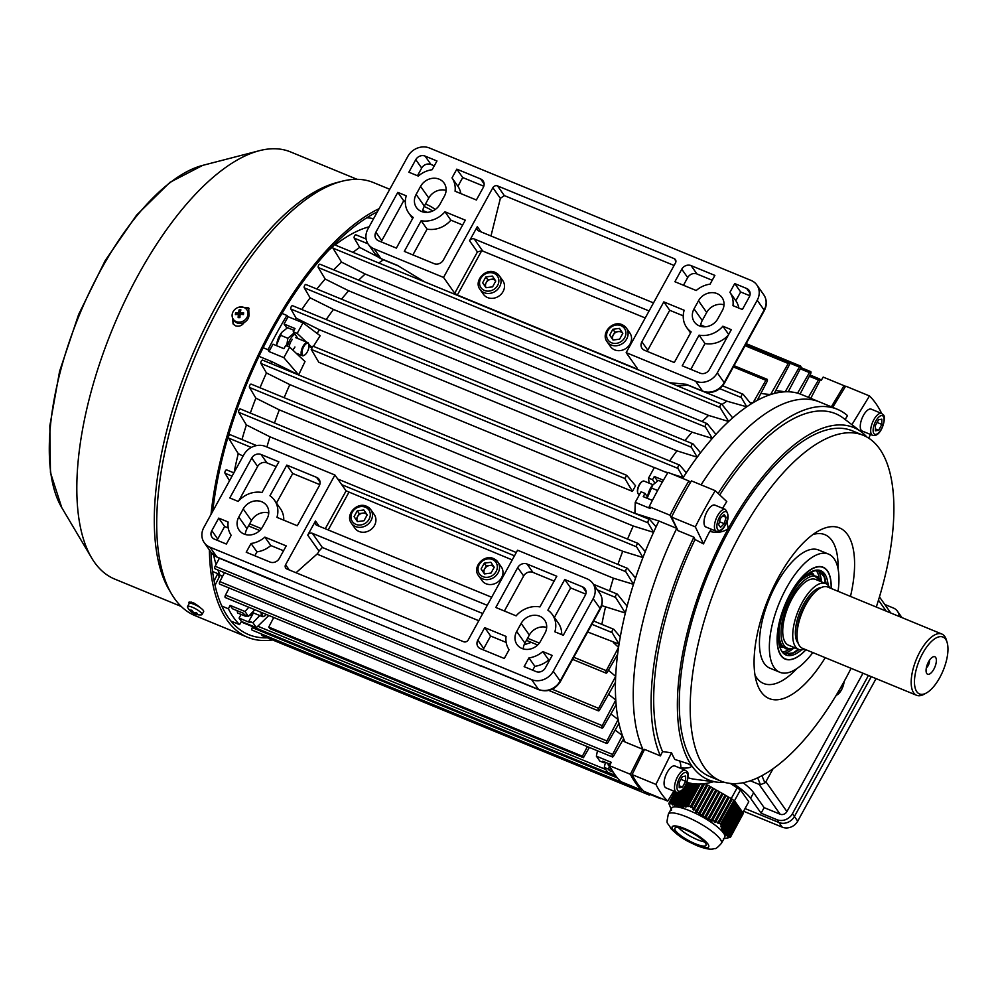 <?xml version="1.0" encoding="UTF-8"?>
<svg xmlns="http://www.w3.org/2000/svg" width="997" height="997" viewBox="0 0 997 997"><rect width="100%" height="100%" fill="white"/><g stroke="black" fill="none" stroke-linecap="round" stroke-linejoin="round"><path stroke-width="1.5" d="M926.786 673.548A9.472 3.988 -67.6 0 1 926.437 672.888A9.472 3.988 -67.6 0 1 927.534 663.965A9.472 3.988 -67.6 0 1 933.03 656.861A9.472 3.988 -67.6 0 1 935.647 657.422A9.472 3.988 -67.6 0 1 933.84 669.211A9.472 3.988 -67.6 0 1 926.786 673.548M804.517 649.147A35.556 14.967 -67.6 0 1 798.572 649.321A35.556 14.967 -67.6 0 1 802.236 602.45A35.556 14.967 -67.6 0 1 825.653 583.557A35.556 14.967 -67.6 0 1 829.753 587.869M798.572 649.321L788.552 645.196A35.556 14.967 -67.6 0 1 792.216 598.325A35.556 14.967 -67.6 0 1 815.633 579.444L825.653 583.557M926.4 692.977L924.045 694.273A33.138 13.946 -67.6 0 1 916.617 695.308A33.138 13.946 -67.6 0 1 920.032 651.627A33.138 13.946 -67.6 0 1 941.841 634.03A33.138 13.946 -67.6 0 1 946.39 639.987L947.15 642.567A30.77 12.949 112.4 0 0 922.674 653.371A30.77 12.949 112.4 0 0 914.585 684.615A30.77 12.949 112.4 0 0 926.4 692.977A30.77 12.949 112.4 0 0 939.76 677.599A30.77 12.949 112.4 0 0 947.15 642.567M916.617 695.308L802.473 648.312A33.138 13.946 -67.6 0 1 805.888 604.631A33.138 13.946 -67.6 0 1 827.697 587.034L941.841 634.03M805.912 649.72A49.464 20.825 -67.6 0 1 785.399 658.942A49.464 20.825 -67.6 0 1 790.496 593.726A49.464 20.825 -67.6 0 1 823.061 567.455A49.464 20.825 -67.6 0 1 831.137 588.442M711.684 529.382A18.931 7.976 -67.6 0 1 709.752 531.351C716.619 533.258 722.775 532.373 728.234 528.697A190.514 80.196 -67.6 0 1 861.558 432.075A190.514 80.196 -67.6 0 1 866.979 437.122M851.064 668.314A186.962 78.701 -67.6 0 1 843.973 681.786A186.962 78.701 -67.6 0 1 720.868 781.075A186.962 78.701 -67.6 0 1 740.135 534.579A186.962 78.701 -67.6 0 1 863.24 435.303A186.962 78.701 -67.6 0 1 876.301 607.036M720.868 781.075L709.951 776.576A186.962 78.701 -67.6 0 1 729.218 530.092A186.962 78.701 -67.6 0 1 852.323 430.804L863.24 435.303M825.254 657.684A92.297 38.858 -67.6 0 1 756.673 682.434A92.297 38.858 -67.6 0 1 778.707 576.902A92.297 38.858 -67.6 0 1 819.198 530.554A92.297 38.858 -67.6 0 1 850.478 596.405M812.867 534.579A80.47 33.873 -67.6 0 1 838.028 568.701M812.817 652.574A63.895 26.894 -67.6 0 1 779.841 672.265A63.895 26.894 -67.6 0 1 786.421 588.018A63.895 26.894 -67.6 0 1 828.495 554.083A63.895 26.894 -67.6 0 1 838.053 591.296M779.841 672.265L769.921 668.177A63.895 26.894 -67.6 0 1 776.501 583.93A63.895 26.894 -67.6 0 1 818.574 549.995L828.495 554.083M805.975 649.745A49.7 20.925 -67.6 0 1 785.25 659.129A49.7 20.925 -67.6 0 1 790.372 593.614A49.7 20.925 -67.6 0 1 823.086 567.218A49.7 20.925 -67.6 0 1 831.199 588.479M724.807 782.408A190.514 80.196 -67.6 0 1 717.404 782.184A190.514 80.196 -67.6 0 1 691.906 765.995C690.697 767.815 686.983 768.45 680.789 767.889A194.141 81.717 -67.6 0 0 681.524 768.699M717.404 782.184L694.946 779.293A196.434 82.689 -67.6 0 1 688.067 777.722M713.59 781.685A201.17 84.683 -67.6 0 1 686.958 782.321M726.9 521.394L728.234 528.697A190.514 80.196 -67.6 0 0 691.906 765.995L687.818 763.615L674.844 759.452A194.141 81.717 -67.6 0 1 671.529 752.785L662.556 751.601A196.434 82.689 -67.6 0 1 695.021 539.502L693.912 537.184L678.022 530.641L671.529 517.069A228.974 96.385 -67.6 0 1 691.419 480.878L715.235 490.686L726.763 501.566A194.141 81.717 -67.6 0 0 722.626 508.296M695.021 539.502L703.496 543.901A194.141 81.717 -67.6 0 1 709.752 531.351M643.726 751.04A201.17 84.683 -67.6 0 1 676.851 528.173M673.835 791.132L667.728 801.114L643.9 791.306A228.974 96.385 -67.6 0 1 632.11 774.594L644.548 749.37L660.425 755.913A201.17 84.683 -67.6 0 1 693.912 537.184M660.425 755.913L662.556 751.601M719.747 494.936A196.434 82.689 -67.6 0 1 843.574 418.316L861.558 432.075M701.078 484.854A201.17 84.683 -67.6 0 1 819.384 401.891A201.17 84.683 112.4 0 0 701.078 484.854M718.164 493.44A201.17 84.683 -67.6 0 1 837.256 409.244A201.17 84.683 -67.6 0 1 847.5 415.624L845.132 419.5M796.902 668.588A80.47 33.873 -67.6 0 1 755.016 675.106M832.682 407.362L845.655 386.138L869.484 395.946A228.974 96.385 -67.6 0 1 881.273 412.658L881.012 413.194M870.518 434.468L868.699 438.157M851.899 424.685L869.484 395.946M703.496 543.901L695.345 526.877A228.974 96.385 -67.6 0 1 715.235 490.686M695.345 526.877L671.529 517.069M679.281 760.711A18.931 7.976 -67.6 0 1 680.789 767.889M667.728 801.114A228.974 96.385 -67.6 0 1 655.926 784.402L671.529 752.785M655.926 784.402L632.11 774.594M929.416 660.388A4.898 2.056 -67.6 0 1 926.35 667.84M195.873 614.277A14.195 14.195 0 0 0 201.282 614.9A8.288 1.944 -151.2 0 0 202.017 614.551L203.65 611.585A8.288 1.944 -151.2 0 0 199.861 607.435A8.288 1.944 -151.2 0 0 191.611 603.484A8.288 1.944 -151.2 0 0 189.131 603.609L187.498 606.575A8.288 1.944 -151.2 0 0 187.61 607.372A14.195 14.195 0 0 0 191.075 611.647A13.858 10.306 148.9 0 0 191.536 612.008A14.17 9.197 -49.3 0 0 191.86 612.258A14.17 9.197 -49.3 0 0 193.455 613.093A14.17 10.257 104.2 0 0 195.412 614.115A14.17 10.257 104.2 0 0 195.649 614.202A13.858 9.409 -89.7 0 0 195.873 614.277A13.858 9.409 -89.7 0 0 196.259 614.389A13.858 9.409 -89.7 0 0 196.883 614.513A14.17 10.257 -75.8 0 1 194.689 613.404A14.17 9.197 -49.3 0 0 197.194 613.429A13.858 7.066 -109 0 1 196.122 612.519A14.17 9.197 130.7 0 1 193.63 612.482A14.17 10.257 -75.8 0 1 192.01 610.326A13.858 6.169 162.8 0 1 191.374 610.189A13.858 6.169 162.8 0 1 190.776 610.014A14.17 10.257 104.2 0 0 192.396 612.17A14.17 9.197 130.7 0 1 190.464 611.086A13.858 10.306 148.9 0 0 191.075 611.647M202.017 614.551A8.288 1.944 -151.2 0 0 198.229 610.401A8.288 1.944 -151.2 0 0 189.978 606.463A8.288 1.944 -151.2 0 0 187.498 606.575M192.77 611.485L192.396 612.17M195.138 612.582L194.689 613.404M637.694 492.618A6.505 2.742 -67.6 0 1 637.594 492.319A6.505 2.742 -67.6 0 1 639.152 484.903A6.505 2.742 -67.6 0 1 641.981 481.651A6.505 2.742 -67.6 0 1 642.267 481.514M652.761 484.916A10.942 4.611 -67.6 0 0 652.524 485.19A10.942 4.611 -67.6 0 0 650.43 488.306A10.942 4.611 -67.6 0 0 647.564 497.229L652.935 484.704L644.162 481.115A7.104 2.991 112.4 0 0 642.567 481.327A7.104 2.991 112.4 0 0 639.488 484.878A7.104 2.991 112.4 0 0 637.781 492.967A7.104 2.991 112.4 0 0 638.753 494.238L639.501 494.549M707.147 511.424A11.839 4.985 -67.6 0 1 714.949 505.13L725.367 509.43A11.839 4.985 -67.6 0 0 717.578 515.711A11.839 4.985 -67.6 0 0 716.357 531.314L705.938 527.014A11.839 4.985 -67.6 0 1 707.147 511.424M718.625 524.671L720.457 518.29L724.171 514.589L726.065 517.281L724.246 523.674L720.532 527.363L718.625 524.671M722.813 515.947L726.065 517.281M719.473 521.705L724.246 523.674M664.962 787.044A11.839 4.985 -67.6 0 1 666.532 773.66A11.839 4.985 -67.6 0 1 675.006 766.02L685.438 770.32A11.839 4.985 -67.6 0 0 676.951 777.947A11.839 4.985 -67.6 0 0 675.393 791.331A11.839 4.985 -67.6 0 0 676.427 792.204L665.996 787.904A11.839 4.985 -67.6 0 1 664.962 787.044M682.459 787.107L679.219 787.692L679.169 782.446L682.372 776.626L685.612 776.052L685.662 781.287L682.459 787.107L679.206 785.761M680.889 779.33L685.662 781.287M652.387 500.407L643.227 496.631L644.997 493.403L641.021 491.77L635.226 502.326L650.106 508.458L649.197 506.663A228.974 96.385 -67.6 0 1 658.369 489.178A228.974 96.385 -67.6 0 1 668.04 472.391L688.877 480.978A228.974 96.385 112.4 0 0 679.206 497.765A228.974 96.385 112.4 0 0 670.034 515.25L676.751 528.36A201.17 84.683 112.4 0 0 642.928 749.358L625.057 742.005L622.764 740.285M633.98 488.567A195.25 82.19 -67.6 0 1 635.55 485.751L626.664 475.307L313.008 346.171A224.836 94.64 112.4 0 0 311.238 349.399L318.791 362.26L632.447 491.396A195.25 82.19 -67.6 0 1 633.98 488.567M654.306 467.605L319.451 329.733A195.25 82.19 112.4 0 0 317.108 333.422M306.353 342.021L297.193 333.397L303.001 322.829L320.162 335.715L313.432 346.345M309.008 346.395L312.161 347.704M635.226 502.326L634.915 513.343L658.892 521.007A201.17 84.683 112.4 0 0 656.088 526.852A201.17 84.683 112.4 0 0 653.546 532.336A201.17 84.683 112.4 0 0 645.258 551.653A201.17 84.683 112.4 0 0 642.94 557.522A201.17 84.683 112.4 0 0 635.538 578.011A201.17 84.683 112.4 0 0 633.481 584.317A201.17 84.683 112.4 0 0 627.101 606.188A201.17 84.683 112.4 0 0 625.356 613.03L601.677 605.603M605.478 607.161A195.25 82.19 112.4 0 0 601.864 624.384M627.101 606.188L617.405 594.212A1.894 0.798 112.4 0 0 617.23 594.075A1.894 0.798 112.4 0 0 615.872 595.296A1.894 0.798 112.4 0 0 615.623 597.44L625.356 613.03A201.17 84.683 112.4 0 0 620.284 636.896L613.878 629.406A1.894 0.798 112.4 0 0 613.716 629.257A1.894 0.798 112.4 0 0 612.357 630.49A1.894 0.798 112.4 0 0 612.108 632.621L591.882 624.296M612.108 632.621L619.062 644.112L587.657 631.986M383.446 259.793A195.25 82.19 112.4 0 0 378.798 262.984M367.993 243.816L354.247 238.158L359.68 247.43A201.17 84.683 112.4 0 0 352.963 252.353M356.016 234.931A1.894 0.798 112.4 0 0 355.854 234.794A1.894 0.798 112.4 0 0 354.496 236.015A1.894 0.798 112.4 0 0 354.247 238.158M377.801 256.827L359.68 247.43M261.426 528.672L249.674 523.824M667.678 472.989L654.368 467.506L648.561 478.062L652.537 479.694L654.306 476.466L657.472 480.953M663.416 480.218L654.306 476.466M654.767 482.86L652.537 479.694M297.193 333.397L293.23 331.752L295 328.536L284.083 324.037L286.949 328.1M303.001 322.829L288.108 316.71L284.083 324.037M298.053 338.606L293.23 331.752M648.561 478.062L649.072 483.134M312.235 347.567L308.796 344.326M642.928 749.358L630.391 774.295A228.974 96.385 112.4 0 0 641.557 790.135L620.72 781.561A228.974 96.385 -67.6 0 1 609.541 765.721L611.248 762.319L596.368 756.187L599.808 761.06L603.771 762.693L602.724 761.21L610.251 764.3M604.257 761.833L603.771 762.693M254.821 609.715L248.44 616.395L244.477 614.763L243.418 613.267L232.5 608.768L230.108 605.378L245 611.51L248.789 607.235M248.44 616.395L245 611.51M597.44 750.791L596.368 756.187M369.139 226.793A201.17 84.683 112.4 0 0 335.104 245A201.17 84.683 112.4 0 1 369.139 226.793M332.923 246.72A201.17 84.683 112.4 0 0 328.661 250.284A201.17 84.683 112.4 0 1 332.923 246.72M222.593 576.291L220.1 575.269A201.17 84.683 112.4 0 1 217.894 569.972A201.17 84.683 112.4 0 0 220.1 575.269L215.04 585.326M213.657 555.155A201.17 84.683 112.4 0 0 216.062 564.539A201.17 84.683 112.4 0 1 213.657 555.155M319.451 329.733L296.109 318.13A201.17 84.683 112.4 0 0 295.174 319.613M837.256 409.244L801.526 394.525A201.17 84.683 112.4 0 0 800.105 393.977A201.17 84.683 112.4 0 0 797.563 393.167A201.17 84.683 112.4 0 0 792.839 392.17A201.17 84.683 112.4 0 0 788.228 391.771A201.17 84.683 112.4 0 0 785.212 391.796A201.17 84.683 112.4 0 0 774.195 393.503A201.17 84.683 112.4 0 0 770.569 394.575A201.17 84.683 112.4 0 0 757.259 400.358A201.17 84.683 112.4 0 0 753.022 402.776A201.17 84.683 112.4 0 0 751.077 403.972A201.17 84.683 112.4 0 0 746.765 406.801A201.17 84.683 112.4 0 0 732.658 417.868A201.17 84.683 112.4 0 0 728.645 421.482A201.17 84.683 112.4 0 0 715.921 434.356A201.17 84.683 112.4 0 0 712.282 438.431A201.17 84.683 112.4 0 0 700.53 452.763A201.17 84.683 112.4 0 0 697.202 457.187L676.913 450.843L333.484 309.444L310.104 297.816A201.17 84.683 112.4 0 0 301.792 309.519M715.921 434.356L707.172 423.7A1.894 0.798 112.4 0 0 706.998 423.563A1.894 0.798 112.4 0 0 705.639 424.784A1.894 0.798 112.4 0 0 705.39 426.928L712.282 438.431L692.08 432.175L348.663 290.775L325.184 279.048A201.17 84.683 112.4 0 0 316.859 289.018M732.658 417.868L721.816 404.284A1.894 0.798 112.4 0 0 721.654 404.146A1.894 0.798 112.4 0 0 720.295 405.368A1.894 0.798 112.4 0 0 720.046 407.511L728.645 421.482L708.605 415.425L365.189 274.025L341.547 262.111A201.17 84.683 112.4 0 0 333.646 269.851M289.666 347.106L305.007 361.562L298.639 374.884L283.858 357.661L289.666 347.106L285.69 345.473L283.921 348.688L273.004 344.202L268.966 351.53L268.056 349.735A228.974 96.385 -67.6 0 1 286.899 315.463L288.108 316.71M298.639 374.884L271.795 361.624L258.946 356.34M268.966 351.53L283.858 357.661M268.056 349.735L263.146 347.716M286.899 315.463L281.952 313.432M271.795 361.624A201.17 84.683 112.4 0 0 270.86 363.531M243.081 456.103L238.258 453.647A201.17 84.683 112.4 0 0 234.145 472.329M635.538 578.011L627.587 568.464A1.894 0.798 112.4 0 0 627.412 568.327A1.894 0.798 112.4 0 0 626.054 569.549A1.894 0.798 112.4 0 0 625.804 571.692L633.481 584.317L613.392 578.198L269.963 436.811L246.384 424.934A201.17 84.683 112.4 0 0 241.984 439.577M645.258 551.653L638.404 543.627A1.894 0.798 112.4 0 0 638.23 543.49A1.894 0.798 112.4 0 0 636.871 544.711A1.894 0.798 112.4 0 0 636.622 546.855L642.94 557.522L622.726 551.266L279.31 409.867L255.855 398.139A201.17 84.683 112.4 0 0 250.347 413.082M656.088 526.852L649.82 519.636A1.894 0.798 112.4 0 0 649.658 519.499A1.894 0.798 112.4 0 0 648.299 520.721A1.894 0.798 112.4 0 0 648.05 522.864L653.546 532.336L633.245 526.005L289.828 384.605L266.448 372.953A201.17 84.683 112.4 0 0 260.018 387.758M241.087 614.439L239.081 618.09L241.461 621.48L239.567 624.633A228.974 96.385 -67.6 0 1 228.4 608.793L230.108 605.378M268.854 615.498L256.354 627.612L252.914 622.726L259.793 615.535M241.461 621.48L256.354 627.612M239.567 624.633L230.955 621.081M228.4 608.793L221.845 606.089M820.02 379.707L821.304 380.243L823.186 377.09L844.035 385.677L831.348 406.813M610.712 767.952L609.292 770.519L608.245 769.036L604.282 767.391L607.721 772.276L615.498 775.479M609.292 770.519L613.18 772.127M700.53 452.763L693.152 444.026A1.894 0.798 112.4 0 0 692.99 443.889A1.894 0.798 112.4 0 0 691.631 445.111A1.894 0.798 112.4 0 0 691.382 447.254L697.202 457.187A201.17 84.683 112.4 0 0 686.285 472.777A201.17 84.683 112.4 0 0 683.207 477.513A201.17 84.683 112.4 0 0 682.633 478.41M686.285 472.777L679.755 465.2A1.894 0.798 112.4 0 0 679.58 465.063A1.894 0.798 112.4 0 0 678.222 466.284A1.894 0.798 112.4 0 0 677.972 468.428L683.207 477.513L671.691 473.899M667.853 472.69L664.139 471.531M620.284 636.896A201.17 84.683 112.4 0 0 619.062 644.112A201.17 84.683 112.4 0 0 618.564 647.352A201.17 84.683 112.4 0 0 617.592 654.406A201.17 84.683 112.4 0 0 615.672 676.34A201.17 84.683 112.4 0 0 615.461 682.247A201.17 84.683 112.4 0 0 615.772 700.006A201.17 84.683 112.4 0 0 616.134 704.817A201.17 84.683 112.4 0 0 618.152 719.522A201.17 84.683 112.4 0 0 618.963 723.461A201.17 84.683 112.4 0 0 622.44 735.562A201.17 84.683 112.4 0 0 623.661 738.74A201.17 84.683 112.4 0 0 625.057 742.005M658.892 521.007L676.751 528.36M613.417 642.591L618.564 647.352L606.288 670.657A1.894 0.798 112.4 0 0 606.089 673.149A1.894 0.798 112.4 0 0 607.335 672.14L617.592 654.406M608.407 670.283L615.672 676.34L598.649 708.356L552.213 689.239M333.484 309.444A195.25 82.19 112.4 0 0 326.218 319.563M676.913 450.843A195.25 82.19 112.4 0 0 669.635 460.963M348.663 290.775A195.25 82.19 112.4 0 0 341.51 299.175M692.08 432.175A195.25 82.19 112.4 0 0 684.939 440.574M365.189 274.025A195.25 82.19 112.4 0 0 358.708 280.157M708.605 415.425A195.25 82.19 112.4 0 0 702.125 421.557M751.077 403.972L743.114 394.313A1.894 0.798 112.4 0 0 742.952 394.176A1.894 0.798 112.4 0 0 741.594 395.398A1.894 0.798 112.4 0 0 741.344 397.541L746.765 406.801L726.9 401.18L703.845 391.684M687.818 385.116L677.648 386.038M726.9 401.18A195.25 82.19 112.4 0 0 722.015 404.533M269.963 436.811A195.25 82.19 112.4 0 0 266.922 447.017M613.392 578.198A195.25 82.19 112.4 0 0 609.628 590.947M279.31 409.867A195.25 82.19 112.4 0 0 274.499 423.027M622.726 551.266A195.25 82.19 112.4 0 0 617.928 564.427M289.828 384.605A195.25 82.19 112.4 0 0 284.157 397.703M633.245 526.005A195.25 82.19 112.4 0 0 627.574 539.103M615.137 730.091L622.44 735.562L612.607 754.455L225.509 595.072A1.894 0.798 112.4 0 0 225.31 597.564L612.407 756.947A1.894 0.798 112.4 0 0 613.654 755.95L623.661 738.74M610.874 713.964L618.152 719.522L606.911 740.97L219.814 581.6A1.894 0.798 112.4 0 0 219.627 584.092L606.724 743.475A1.894 0.798 112.4 0 0 607.971 742.466L618.963 723.461M608.569 694.323L615.772 700.006L602.25 725.642L215.153 566.259A1.894 0.798 112.4 0 0 214.953 568.764L602.051 728.146A1.894 0.798 112.4 0 0 603.297 727.137L616.134 704.817M774.195 393.503L789.3 364.977A1.894 0.798 112.4 0 0 789.499 362.472A1.894 0.798 112.4 0 0 788.253 363.481L770.569 394.575L760.848 393.503M788.228 391.771L800.429 368.554A1.894 0.798 112.4 0 0 800.616 366.061A1.894 0.798 112.4 0 0 799.37 367.07L785.212 391.796L775.766 390.525M757.259 400.358L766.942 381.814A1.894 0.798 112.4 0 0 767.142 379.309A1.894 0.798 112.4 0 0 765.895 380.318L753.022 402.776L749.918 402.576M845.207 386.886A228.974 96.385 112.4 0 0 844.035 385.677M690.41 482.536L688.877 480.978M641.557 790.135L642.018 789.362M810.76 398.339L819.509 381.49A1.894 0.798 112.4 0 0 819.708 378.997A1.894 0.798 112.4 0 0 818.462 379.994L809.352 376.243M818.462 379.994L808.393 397.354M800.105 393.977L810.474 374.099A1.894 0.798 112.4 0 0 810.673 371.594A1.894 0.798 112.4 0 0 809.427 372.604L800.279 368.84M809.427 372.604L797.563 393.167M799.37 367.07L789.798 363.132M765.895 380.318L733.368 366.933M741.344 397.541L719.797 388.668M788.253 363.481L745.046 345.697M242.745 622.003A1.894 0.798 112.4 0 0 243.056 622.726L616.146 776.339M605.752 769.485L257.787 626.216M252.752 626.714L252.291 627.624A1.894 0.798 112.4 0 0 252.091 630.116L639.189 789.499A1.894 0.798 112.4 0 0 639.713 789.375M617.455 777.972L252.291 627.624M261.937 634.167A1.894 0.798 112.4 0 0 262.136 635.65L649.234 795.033A1.894 0.798 112.4 0 0 650.48 794.036L650.493 794.023M649.059 793.438A1.894 0.798 112.4 0 0 649.234 795.033M660.051 797.961A1.894 0.798 112.4 0 0 660.363 798.622A1.894 0.798 112.4 0 0 661.048 798.373M531.289 642.355L524.123 644.797M598.649 708.356A1.894 0.798 112.4 0 0 598.449 710.861A1.894 0.798 112.4 0 0 599.696 709.852L615.461 682.247M219.402 558.195L215.153 566.259M602.25 725.642A1.894 0.798 112.4 0 0 602.051 728.146M224.487 572.689L219.814 581.6M606.911 740.97A1.894 0.798 112.4 0 0 606.724 743.475M229.173 588.031L225.509 595.072M612.607 754.455A1.894 0.798 112.4 0 0 612.407 756.947M262.722 360.253A1.894 0.798 112.4 0 0 262.56 360.116A1.894 0.798 112.4 0 0 261.202 361.338A1.894 0.798 112.4 0 0 260.952 363.481L266.448 372.953M648.05 522.864L260.952 363.481M251.306 384.244A1.894 0.798 112.4 0 0 251.144 384.107A1.894 0.798 112.4 0 0 249.786 385.328A1.894 0.798 112.4 0 0 249.537 387.472L255.855 398.139M636.622 546.855L249.537 387.472M240.489 409.094A1.894 0.798 112.4 0 0 240.327 408.957A1.894 0.798 112.4 0 0 238.968 410.178A1.894 0.798 112.4 0 0 238.719 412.309L246.384 424.934M625.804 571.692L238.719 412.309M230.307 434.829A1.894 0.798 112.4 0 0 230.145 434.692A1.894 0.798 112.4 0 0 228.787 435.913A1.894 0.798 112.4 0 0 228.537 438.057L238.258 453.647M615.623 597.44L597.44 589.95M514.477 555.803L341.734 484.667M251.306 447.441L228.537 438.057M334.718 244.913A1.894 0.798 112.4 0 0 334.556 244.776A1.894 0.798 112.4 0 0 333.197 245.997A1.894 0.798 112.4 0 0 332.948 248.128L341.547 262.111M720.046 407.511L332.948 248.128M320.074 264.33A1.894 0.798 112.4 0 0 319.9 264.193A1.894 0.798 112.4 0 0 318.554 265.414A1.894 0.798 112.4 0 0 318.292 267.545L325.184 279.048M705.39 426.928L318.292 267.545M306.067 284.644A1.894 0.798 112.4 0 0 305.892 284.506A1.894 0.798 112.4 0 0 304.534 285.728A1.894 0.798 112.4 0 0 304.284 287.871L310.104 297.816M691.382 447.254L304.284 287.871M292.657 305.817A1.894 0.798 112.4 0 0 292.482 305.68A1.894 0.798 112.4 0 0 291.136 306.902A1.894 0.798 112.4 0 0 290.887 309.045L296.109 318.13M677.972 468.428L290.887 309.045M232.052 476.142L225.01 473.251L229.534 480.728M226.78 470.023A1.894 0.798 112.4 0 0 226.618 469.886A1.894 0.798 112.4 0 0 225.26 471.107A1.894 0.798 112.4 0 0 225.01 473.251M606.288 670.657L573.761 657.26M539.34 643.09L527.587 638.254M609.541 765.721L630.391 774.295M649.197 506.663L670.034 515.25M608.245 769.036L609.778 766.232L608.457 765.696L607.871 763.328M644.997 493.403L647.576 497.067M239.081 618.09L249.998 622.589L248.938 621.094L252.914 622.726M248.938 621.094L253.437 612.918M605.441 762.319L604.282 767.391M273.739 617.504L268.741 627.076A224.836 94.64 112.4 0 0 269.788 628.571L583.432 757.708L589.364 747.463M587.383 746.653L582.385 756.212L268.741 627.076M582.385 756.212A224.836 94.64 112.4 0 0 583.432 757.708M626.664 475.307A224.836 94.64 112.4 0 0 624.882 478.535L311.238 349.399M624.882 478.535L632.447 491.396M840.982 687.132L839.599 689.538M745.058 808.555L778.944 822.513A11.839 10.369 -35.2 0 0 794.41 816.518L871.303 676.651L794.41 816.518A11.839 10.369 144.8 0 1 778.944 822.513L745.058 808.555M733.456 783.642A37.861 8.873 28.8 0 1 750.579 798.273L761.097 813.178L776.975 819.708A11.839 10.369 -35.2 0 0 792.441 813.714L868.449 675.468M773.036 768.774L765.895 781.76L786.932 811.57A5.209 4.561 144.8 0 1 780.128 814.213L764.138 807.632L753.632 792.727A37.861 8.873 -151.2 0 0 743.114 782.757M780.128 814.213L759.091 784.39L750.355 780.801M759.091 784.39L760.449 784.639L757.658 777.834M786.932 811.57L862.991 673.224M764.138 807.632L761.097 813.178M899.182 616.458A11.839 10.369 -35.2 0 0 897.487 611.273A11.839 10.369 -35.2 0 0 893.362 608.008L884.788 604.481M761.932 775.691L764.898 782.907L765.895 781.76M764.898 782.907L760.449 784.639M900.864 617.155A11.839 10.369 -35.2 0 0 899.456 614.065A11.839 10.369 144.8 0 1 900.864 617.155M876.076 678.608L797.7 821.167A11.839 10.369 144.8 0 1 782.234 827.161L743.575 811.246M613.13 340.027A5.92 5.184 144.8 0 1 613.255 334.967A5.92 5.184 144.8 0 1 618.14 331.627A5.92 5.184 144.8 0 1 620.994 331.964A5.92 5.184 144.8 0 1 622.627 333.085M622.278 324.835A11.839 10.369 144.8 0 1 626.415 328.088L629.855 332.986A11.839 10.369 144.8 0 1 628.409 346.295A11.839 10.369 144.8 0 1 614.651 349.885A11.839 10.369 144.8 0 1 610.525 346.632L607.073 341.734A11.839 10.369 144.8 0 0 611.198 344.999A11.839 10.369 144.8 0 0 624.957 341.398A11.839 10.369 144.8 0 0 626.415 328.088L622.128 324.698C612.482 320.062 600.493 333.447 607.073 341.734M613.118 340.027L611.66 337.871L614.862 332.051L621.355 331.203M612.881 329.259L619.449 328.399L622.813 333.347L619.611 339.167L613.043 340.039L609.69 335.079L612.881 329.259L614.862 332.051M611.66 337.871L609.69 335.079M303.674 346.782A6.505 2.742 112.4 0 0 301.954 353.387A6.505 2.742 112.4 0 0 304.459 355.156A6.505 2.742 112.4 0 0 307.288 351.904A6.505 2.742 112.4 0 0 308.846 344.488A6.505 2.742 112.4 0 0 303.674 346.782M304.172 355.293A7.104 2.991 -67.6 0 1 303.873 355.48A7.104 2.991 -67.6 0 1 302.278 355.705A7.104 2.991 -67.6 0 1 303.013 346.345A7.104 2.991 -67.6 0 1 307.687 342.569A7.104 2.991 -67.6 0 1 308.659 343.853A7.104 2.991 -67.6 0 1 308.746 344.189M262.061 612.706A6.505 2.742 112.4 0 0 262.498 615.772A6.505 2.742 112.4 0 0 264.529 616.046A6.505 2.742 112.4 0 0 266.274 614.439M264.242 616.183A7.104 2.991 -67.6 0 1 263.931 616.37A7.104 2.991 -67.6 0 1 262.348 616.595A7.104 2.991 -67.6 0 1 261.725 616.071A7.104 2.991 -67.6 0 1 261.289 612.382M233.485 324.424L233.31 319.314A8.288 7.253 -35.2 0 0 239.143 322.143A8.288 7.253 -35.2 0 0 246.782 317.794A8.288 7.253 -35.2 0 0 246.845 309.755A8.288 7.253 -35.2 0 0 241 306.914A8.288 7.253 -35.2 0 0 233.36 311.263A8.288 7.253 -35.2 0 0 233.298 319.302L234.27 320.673A8.288 7.253 -35.2 0 0 240.103 323.514A8.288 7.253 -35.2 0 0 247.755 319.165A8.288 7.253 -35.2 0 0 247.804 311.126L246.845 309.755M232.6 318.018L233.061 323.888L235.466 325.795C239.143 326.879 242.109 325.695 244.365 322.23M267.408 637.818A231.329 97.382 -67.6 0 1 248.764 634.665A231.329 97.382 -67.6 0 1 228.5 617.841A231.329 97.382 -67.6 0 1 211.028 552.276M192.496 603.746A231.329 97.382 -67.6 0 1 191.748 602.699A231.329 97.382 -67.6 0 1 191.312 602.088M357.1 179.323L290.538 151.918A230.955 97.22 112.4 0 0 259.357 150.697A230.955 97.22 112.4 0 0 112.698 328.474A230.955 97.22 112.4 0 0 91.662 557.971A230.955 97.22 112.4 0 0 94.428 562.246A230.955 97.22 112.4 0 0 114.667 579.058L181.23 606.463M389.752 189.293L373.401 182.551A234.183 98.578 112.4 0 0 341.784 181.304L336.824 182.588A230.955 97.22 112.4 0 0 190.178 360.366A230.955 97.22 112.4 0 0 169.141 589.875L171.746 594.274A234.183 98.578 112.4 0 0 174.562 598.599A234.183 98.578 112.4 0 0 195.076 615.648L247.68 637.307A234.183 98.578 112.4 0 0 272.53 639.937M341.784 181.304A234.183 98.578 112.4 0 0 193.082 361.575A234.183 98.578 112.4 0 0 171.746 594.274M248.926 313.943L248.714 307.911L239.367 307.088M200.634 607.971L200.634 607.971C194.477 602.662 190.639 601.079 189.118 603.222A234.183 98.578 112.4 0 0 189.268 603.447M188.894 602.225L189.118 603.222L189.866 601.864M435.253 209.482A234.183 98.578 112.4 0 0 426.006 204.211A234.183 98.578 112.4 0 0 425.495 204.011L426.006 204.211M379.109 208.647A234.183 98.578 112.4 0 0 211.015 514.427M209.37 549.933A234.183 98.578 112.4 0 0 227.166 620.259A234.183 98.578 112.4 0 0 247.68 637.307M202.989 612.781L203.45 611.959M212.76 511.237A231.329 97.382 -67.6 0 1 377.365 211.825M424.124 206.529A231.329 97.382 -67.6 0 1 424.921 206.853A231.329 97.382 -67.6 0 1 432.598 211.015M242.458 307.039L249.063 308.509M439.964 204.248A14.195 12.438 144.8 0 1 421.395 211.439A14.195 12.438 144.8 0 1 416.447 207.526A14.195 12.438 144.8 0 1 416.135 194.44L420.572 186.377A14.195 12.438 144.8 0 1 444.089 183.087A14.195 12.438 144.8 0 1 444.388 196.185L439.964 204.248M699.308 325.869A14.195 12.438 -35.2 0 0 717.877 318.679L722.314 310.603A14.195 12.438 -35.2 0 0 722.002 297.517A14.195 12.438 -35.2 0 0 698.486 300.795L694.049 308.871A14.195 12.438 -35.2 0 0 694.361 321.956A14.195 12.438 -35.2 0 0 699.308 325.869M645.233 317.968L482.735 251.07A3.552 3.116 -35.2 0 0 481.651 250.833L457.361 295.012L454.719 293.268L443.553 277.428L374.062 248.826A16.563 14.519 144.8 0 1 368.292 244.253A16.563 14.519 144.8 0 1 367.93 228.986L407.835 156.404A16.563 14.519 144.8 0 1 429.495 148.017L751.077 280.419A16.563 14.519 144.8 0 1 756.86 284.98A16.563 14.519 144.8 0 1 757.209 300.259L717.304 372.841A16.563 14.519 144.8 0 1 695.657 381.228L626.178 352.626L675.505 262.896A3.552 3.116 144.8 0 0 674.184 258.647L497.515 185.903L504.332 195.586L500.369 198.328L490.973 235.977M626.178 352.626L637.345 368.466L636.024 368.578L457.361 295.012M422.641 211.875A14.195 12.438 144.8 0 1 424.348 206.08L428.785 198.017A14.195 12.438 144.8 0 1 446.108 190.39M443.553 277.428L492.867 187.71A3.552 3.116 144.8 0 1 497.515 185.903M396.37 248.116L413.219 217.458A23.666 20.738 144.8 0 1 408.708 212.984A23.666 20.738 144.8 0 1 406.24 195.836L397.803 192.371L375.869 232.251A7.104 6.219 -35.2 0 0 376.031 238.806A7.104 6.219 -35.2 0 0 378.499 240.763L396.37 248.116M404.308 251.381L434.081 263.644A7.104 6.219 -35.2 0 0 443.366 260.043L465.3 220.163L444.949 211.775A23.666 20.738 144.8 0 1 421.158 220.736L404.308 251.381M674.284 362.534L691.133 331.889A23.666 20.738 144.8 0 1 686.621 327.415A23.666 20.738 144.8 0 1 684.154 310.266L663.803 301.892L641.881 341.784A7.104 6.219 -35.2 0 0 642.031 348.327A7.104 6.219 -35.2 0 0 644.511 350.283L674.284 362.534M682.222 365.812L700.093 373.165A7.104 6.219 -35.2 0 0 709.366 369.563L731.299 329.683L722.862 326.206A23.666 20.738 144.8 0 1 699.071 335.154L682.222 365.812M436.96 160.978L432.15 169.727A23.666 20.738 -35.2 0 0 418.304 176.083L408.882 172.207L415.774 159.67A7.104 6.219 144.8 0 1 425.058 156.08L436.96 160.978M456.813 169.154L452.002 177.902A23.666 20.738 144.8 0 1 455.056 191.212L476.379 199.998L483.271 187.461A7.104 6.219 -35.2 0 0 483.109 180.918A7.104 6.219 -35.2 0 0 480.641 178.962L456.813 169.154L462.733 177.541L457.922 186.289A23.666 20.738 144.8 0 1 460.851 193.605M732.969 305.643A23.666 20.738 -35.2 0 0 729.916 292.333L734.727 283.584L746.641 288.482A7.104 6.219 144.8 0 1 749.121 290.439A7.104 6.219 144.8 0 1 749.27 296.981L742.379 309.519L732.969 305.643M714.886 275.409L691.058 265.601A7.104 6.219 -35.2 0 0 681.774 269.19L674.894 281.727L696.218 290.513A23.666 20.738 144.8 0 1 710.076 284.157L714.886 275.409M724.021 304.82A14.195 12.438 -35.2 0 0 706.699 312.447L702.262 320.511A14.195 12.438 -35.2 0 0 700.555 326.306M669.585 382.711L686.198 384.281L702.561 391.011L695.657 381.228M454.719 293.268L477.438 251.929L481.651 250.833M653.509 302.901L478.635 230.893A3.552 3.116 144.8 0 1 477.314 226.643L469.55 240.751A3.552 3.116 144.8 0 1 474.198 238.956L482.735 251.07M374.062 248.826L380.966 258.609A4.736 1.994 -67.6 0 0 381.377 258.946L375.196 254.036A16.563 14.519 -35.2 0 0 380.966 258.609L397.329 265.339L424.435 281.777M712.219 280.257L696.978 273.988A7.104 6.219 -35.2 0 0 687.693 277.577L683.468 285.267M738.765 308.023A23.666 20.738 -35.2 0 0 735.836 300.72L740.646 291.971L749.819 295.735M483.807 186.215L462.733 177.541M417.469 175.734L421.694 168.057A7.104 6.219 144.8 0 1 430.966 164.455L434.293 165.826M674.084 265.476L504.332 195.586M740.646 291.971L734.727 283.584M735.836 300.72L729.916 292.333M457.922 186.289L452.002 177.902M649.084 310.964L474.198 238.956M405.318 201.419L403.71 200.758L397.803 192.371M403.71 200.758L381.789 240.638A7.104 6.219 -35.2 0 0 381.24 241.885M462.633 225.01L450.868 220.163A23.666 20.738 144.8 0 1 427.077 229.123L412.895 254.92M427.077 229.123L421.158 220.736M450.868 220.163L444.949 211.775M683.232 315.837L669.722 310.279L647.788 350.159A7.104 6.219 -35.2 0 0 647.252 351.405M669.722 310.279L663.803 301.892M728.296 335.154A23.666 20.738 144.8 0 1 704.991 343.541L690.809 369.339M704.991 343.541L699.071 335.154M728.682 334.444L722.862 326.206M872.612 435.328L862.193 431.04A11.839 4.985 -67.6 0 1 861.159 430.181A11.839 4.985 -67.6 0 1 862.717 416.796A11.839 4.985 -67.6 0 1 871.204 409.156L881.622 413.443A11.839 4.985 -67.6 0 0 873.135 421.083A11.839 4.985 -67.6 0 0 871.577 434.468A11.839 4.985 -67.6 0 0 872.612 435.328C881.585 437.758 886.744 416.522 883.28 414.789L881.622 413.443M878.569 419.762L881.809 419.176L881.847 424.423L878.656 430.243L875.403 430.816L875.366 425.582L878.569 419.762M877.086 422.454L881.847 424.423M875.391 428.897L878.656 430.243M494.3 278.886L487.807 279.746L484.604 285.566L486.075 287.722A5.92 5.184 144.8 0 1 486.212 282.662A5.92 5.184 144.8 0 1 491.085 279.31A5.92 5.184 144.8 0 1 493.939 279.659A5.92 5.184 144.8 0 1 495.584 280.78M495.235 272.517A11.839 10.369 144.8 0 1 499.36 275.783L502.812 280.68A11.839 10.369 144.8 0 1 501.354 293.978A11.839 10.369 144.8 0 1 487.608 297.58A11.839 10.369 144.8 0 1 483.47 294.314L480.018 289.429A11.839 10.369 144.8 0 0 484.156 292.682A11.839 10.369 144.8 0 0 497.914 289.093A11.839 10.369 144.8 0 0 499.36 275.783L495.085 272.393C485.439 267.744 473.45 281.129 480.018 289.429M485.838 276.954L492.406 276.082L495.758 281.042L492.568 286.862L486 287.722L482.635 282.774L485.838 276.954L487.807 279.746M484.604 285.566L482.635 282.774M723.448 838.527L725.018 838.427M730.303 837.106L729.393 836.633L742.715 812.405L743.376 813.328L730.303 837.106L729.019 837.218L730.402 837.343L724.981 838.502M728.944 836.371L728.097 835.798L741.731 810.997L742.391 811.932L728.944 836.371L727.66 836.508L729.393 836.633M727.685 835.486L726.9 834.788L740.746 809.601L741.394 810.536L727.685 835.486L726.377 835.636L728.097 835.798M726.514 834.414L725.804 833.604L739.762 808.206L740.41 809.14L726.514 834.414L725.205 834.589L726.9 834.788M725.455 833.156L724.807 832.208L738.777 806.81L739.425 807.744L725.455 833.156L724.146 833.33L725.804 833.604M724.495 831.71L723.922 830.626L737.78 805.414L738.441 806.349L724.495 831.71L723.186 831.872L724.807 832.208M723.648 830.065L723.137 828.868L736.795 804.018L737.456 804.94L723.648 830.065L722.339 830.227L723.922 830.626M722.9 828.233L722.451 826.924L735.811 802.622L736.471 803.545L722.9 828.233L721.604 828.382L723.137 828.868M722.239 826.239L721.89 824.943L734.889 801.301L735.487 802.149L722.239 826.239L720.956 826.363L722.451 826.924M721.89 824.943L734.727 801.177L733.73 800.653M720.806 824.158L719.198 822.886L732.209 799.22L733.829 800.479L720.395 824.183L721.728 824.831M718.176 822.351L715.883 821.64L729.206 797.401L731.25 798.572L717.678 823.073L719.198 822.886M714.737 821.254L712.494 820.444L726.128 795.643L728.171 796.815L714.226 822.002L715.883 821.64M711.384 820.008L709.203 819.073L723.062 793.886L725.106 795.058L710.861 820.768L711.983 821.192L712.494 820.444M708.132 818.574L706.026 817.515L719.984 792.117L722.027 793.288L707.608 819.347L708.68 819.846L709.203 819.073M704.991 816.954L702.947 815.758L716.918 790.359L718.962 791.531L704.455 817.727L705.49 818.288L706.026 817.515M701.95 815.135L699.981 813.814L713.84 788.602L715.883 789.774L701.414 815.92L702.411 816.543L702.947 815.758M699.009 813.128L697.115 811.683L710.774 786.832L712.818 788.016L698.486 813.901L699.445 814.586L699.981 813.814M696.18 810.935L694.336 809.377L707.696 785.075L709.752 786.247L695.657 811.695L696.591 812.443L697.115 811.683M705.091 783.58L706.674 784.489L692.927 809.302L693.825 810.125L694.336 809.377M693.438 808.579L691.606 806.984L704.418 783.667M702.922 783.841L690.285 806.772L691.158 807.632L691.606 806.984M690.447 806.548L688.404 805.688L700.305 784.016M730.402 837.343L743.226 813.602M691.806 807.059L704.692 783.642M688.753 806.486L688.404 805.688L687.918 806.623L688.753 806.486M699.209 784.041L687.419 805.489L687.918 806.623M687.419 805.489L685.774 805.713L697.688 784.041M685.924 806.074L685.45 806.959L686.26 806.86L685.774 805.713M696.94 784.016L684.964 805.8L685.45 806.959M684.964 805.8L683.381 805.912L695.457 783.941M683.531 806.286L683.07 807.121L683.855 807.084L683.381 805.912M694.735 783.879L682.596 805.95L683.07 807.121M682.596 805.95L681.076 805.95L693.301 783.717M681.225 806.324L680.801 807.096L681.537 807.121L681.076 805.95M692.591 783.617L680.328 805.912L680.801 807.096M680.328 805.912L678.882 805.788L691.195 783.38M690.51 783.243L678.172 805.688L678.633 806.885M678.172 805.688L676.789 805.439L689.151 782.944M688.491 782.77L676.116 805.277L676.577 806.461M676.116 805.277L674.807 804.891L684.092 788.004M686.322 783.941L687.17 782.396M681.936 790.521L674.159 804.666L674.633 805.838M674.159 804.666L672.925 804.155L679.543 792.117M678.621 792.391L672.314 803.869L672.788 805.028M672.314 803.869L671.131 803.246L677.1 792.403M676.44 792.204L670.557 802.909L671.043 804.043M670.557 802.909L669.535 802.249L675.305 791.743L669.535 802.249M675.193 791.693L669.386 802.909M669.224 802.548L675.019 791.618M668.788 803.395L671.305 809.527M670.956 809.016L671.592 810.087M670.906 809.103L671.504 810.15M718.849 823.385L732.06 799.357L731.113 798.821M715.372 822.375L728.994 797.6L728.047 797.064L728.994 797.6M711.983 821.192L725.916 795.843L724.969 795.294M708.68 819.846L722.85 794.086L721.903 793.537M705.49 818.288L719.772 792.316L718.825 791.78M702.411 816.543L716.706 790.559L715.759 790.01L716.706 790.559M699.445 814.586L713.628 788.801L712.681 788.253M696.591 812.443L710.562 787.032L709.615 786.496M693.825 810.125L707.484 785.275L706.537 784.739M691.158 807.632L704.318 783.679M722.613 830.8L722.975 830.152M721.84 829.018L722.227 828.308M721.167 827.049L721.579 826.301M720.582 824.93L733.829 800.815M742.84 812.58L748.797 801.738L740.447 789.898L730.303 783.443M678.596 827.66A17.747 4.162 -151.2 0 0 697.588 839.761A17.747 4.162 -151.2 0 0 704.505 841.917M685.512 829.816A17.747 4.162 -151.2 0 0 674.882 828.258A17.747 4.162 -151.2 0 0 695.37 843.798A17.747 4.162 -151.2 0 0 706.001 845.356A17.747 4.162 -151.2 0 0 685.512 829.816M721.417 843.337L724.744 837.281A30.296 7.104 -151.2 0 0 689.787 810.76A30.296 7.104 -151.2 0 0 671.654 808.093L668.326 814.15C666.033 825.952 666.831 820.631 670.981 828.669C681.549 839.125 687.743 841.169 697.053 845.693C711.297 851.164 713.565 848.522 714.799 848.559C715.559 849.12 717.765 847.375 721.417 843.337A30.296 7.104 -151.2 0 0 686.459 816.817A30.296 7.104 -151.2 0 0 668.326 814.15M707.534 785.237L706.561 784.689M710.599 786.994L709.64 786.446M713.678 788.764L712.705 788.203M719.822 792.279L718.849 791.73M722.887 794.036L721.928 793.487M725.953 795.805L724.993 795.245M731.237 798.572L737.331 787.468M734.34 801.015L740.447 789.898M492.78 565.075L486.274 565.935L483.084 571.755L484.542 573.911A5.92 5.184 144.8 0 1 484.679 568.851A5.92 5.184 144.8 0 1 489.564 565.498A5.92 5.184 144.8 0 1 492.418 565.847A5.92 5.184 144.8 0 1 494.051 566.969M493.702 558.719A11.839 10.369 144.8 0 1 497.827 561.972L501.279 566.869A11.839 10.369 144.8 0 1 499.833 580.179A11.839 10.369 144.8 0 1 486.075 583.768A11.839 10.369 144.8 0 1 481.95 580.503L478.498 575.618A11.839 10.369 144.8 0 0 482.623 578.871A11.839 10.369 144.8 0 0 496.381 575.281A11.839 10.369 144.8 0 0 497.827 561.972L493.552 558.582C483.906 553.946 471.917 567.33 478.498 575.618M484.305 563.143L490.873 562.271L494.238 567.231L491.035 573.051L484.467 573.911L481.102 568.963L484.305 563.143L486.274 565.935M483.084 571.755L481.102 568.963M652.524 485.19L658.431 480.392L662.382 482.025M650.991 487.782L657.634 490.524M289.167 346.906A7.104 2.991 -67.6 0 1 290.999 341.398A7.104 2.991 -67.6 0 1 292.358 339.366M287.497 346.208A10.942 4.611 -67.6 0 1 289.928 339.877A10.942 4.611 -67.6 0 1 294.987 334.257M294.09 332.986L287.859 338.27L286.662 345.872M281.702 332.512L276.742 344.551A10.942 4.611 -67.6 0 1 279.609 335.628A10.942 4.611 -67.6 0 1 281.702 332.512A10.942 4.611 -67.6 0 1 281.939 332.238M282.114 332.026L287.61 327.714L294.003 330.343M280.169 335.104L287.859 338.27M294.938 346.981A7.104 2.991 -67.6 0 1 292.682 349.947M365.725 512.77L359.232 513.629L356.029 519.449L357.487 521.593A5.92 5.184 144.8 0 1 357.636 516.533A5.92 5.184 144.8 0 1 362.509 513.193A5.92 5.184 144.8 0 1 365.363 513.542A5.92 5.184 144.8 0 1 367.008 514.651M366.659 506.401A11.839 10.369 144.8 0 1 370.784 509.666L374.236 514.552A11.839 10.369 144.8 0 1 372.778 527.862A11.839 10.369 144.8 0 1 359.02 531.463A11.839 10.369 144.8 0 1 354.895 528.198L351.442 523.3A11.839 10.369 144.8 0 0 355.58 526.566A11.839 10.369 144.8 0 0 369.326 522.976A11.839 10.369 144.8 0 0 370.784 509.666L366.497 506.277C356.851 501.628 344.875 515.013 351.442 523.3M357.262 510.838L363.818 509.966L367.183 514.926L363.992 520.746L357.425 521.605L354.06 516.658L357.262 510.838L359.232 513.629M356.029 519.449L354.06 516.658M521.144 623.399A14.195 12.438 144.8 0 1 539.701 616.196A14.195 12.438 144.8 0 1 544.649 620.109A14.195 12.438 144.8 0 1 544.96 633.207L540.524 641.27A14.195 12.438 144.8 0 1 517.007 644.548A14.195 12.438 144.8 0 1 516.708 631.462L521.144 623.399L529.357 635.039A14.195 12.438 144.8 0 1 546.668 627.412M261.787 501.778A14.195 12.438 -35.2 0 0 243.218 508.969L238.794 517.032A14.195 12.438 -35.2 0 0 239.093 530.117A14.195 12.438 -35.2 0 0 262.61 526.84L267.046 518.776A14.195 12.438 -35.2 0 0 266.735 505.691A14.195 12.438 -35.2 0 0 261.787 501.778M268.754 512.981A14.195 12.438 -35.2 0 0 251.443 520.608L247.007 528.684A14.195 12.438 -35.2 0 0 245.299 534.467M325.259 528.746L346.096 490.86L512.221 559.915M523.213 648.897A14.195 12.438 144.8 0 1 524.921 643.102L529.357 635.039M285.591 564.738A3.552 3.116 144.8 0 0 286.912 568.988L463.58 641.732A3.552 3.116 144.8 0 0 468.229 639.937L517.555 550.207L587.034 578.821A16.563 14.519 144.8 0 1 592.804 583.382A16.563 14.519 144.8 0 1 593.165 598.649L553.26 671.243A16.563 14.519 144.8 0 1 531.613 679.63L210.018 547.216A16.563 14.519 144.8 0 1 204.248 542.655A16.563 14.519 144.8 0 1 203.887 527.388L243.791 454.806A16.563 14.519 144.8 0 1 265.439 446.407L334.917 475.021L285.591 564.738L289.28 569.96M564.726 579.531L547.876 610.176A23.666 20.738 144.8 0 1 552.388 614.651A23.666 20.738 144.8 0 1 554.868 631.799L563.293 635.276L585.227 595.383A7.104 6.219 -35.2 0 0 585.077 588.841A7.104 6.219 -35.2 0 0 582.597 586.884L564.726 579.531L570.645 587.918L554.382 617.492M556.787 576.254L527.014 564.003A7.104 6.219 -35.2 0 0 517.73 567.592L495.808 607.485L516.147 615.859A23.666 20.738 144.8 0 1 539.938 606.911L556.787 576.254M286.812 465.101L269.963 495.746A23.666 20.738 144.8 0 1 274.474 500.232A23.666 20.738 144.8 0 1 276.954 517.368L297.293 525.755L319.227 485.863A7.104 6.219 -35.2 0 0 319.065 479.32A7.104 6.219 -35.2 0 0 316.597 477.364L286.812 465.101L292.732 473.488L276.468 503.061M278.873 461.835L261.015 454.47A7.104 6.219 -35.2 0 0 251.73 458.072L229.796 497.964L238.233 501.429A23.666 20.738 144.8 0 1 262.024 492.481L278.873 461.835M524.135 666.657L528.946 657.908A23.666 20.738 -35.2 0 0 542.792 651.564L552.213 655.44L545.322 667.965A7.104 6.219 144.8 0 1 536.037 671.567L524.135 666.657M504.283 658.494L509.093 649.732A23.666 20.738 144.8 0 1 506.052 636.422L484.716 627.649L477.825 640.174A7.104 6.219 -35.2 0 0 477.987 646.729A7.104 6.219 -35.2 0 0 480.454 648.686L504.283 658.494M228.126 522.004A23.666 20.738 -35.2 0 0 231.179 535.314L226.369 544.063L214.455 539.153A7.104 6.219 144.8 0 1 211.975 537.196A7.104 6.219 144.8 0 1 211.825 530.653L218.717 518.128L228.126 522.004M246.222 552.238L270.037 562.046A7.104 6.219 -35.2 0 0 279.322 558.445L286.214 545.907L264.878 537.134A23.666 20.738 144.8 0 1 251.032 543.49L246.222 552.238M296.034 572.752L317.009 554.108A4.736 1.994 112.4 0 0 318.99 551.092L307.724 535.127L315.488 521.007L319.177 526.229M346.096 490.86L334.917 475.021M585.762 594.137L570.645 587.918M554.12 581.114L532.934 572.378A7.104 6.219 -35.2 0 0 523.649 575.979L504.382 611.011M319.763 484.617L292.732 473.488M276.206 466.683L266.922 462.857A7.104 6.219 -35.2 0 0 257.637 466.459L238.719 500.88M283.547 550.768L270.798 545.521A23.666 20.738 144.8 0 1 256.939 551.864L254.796 555.765M217.196 540.287A7.104 6.219 144.8 0 1 217.745 539.041L224.624 526.503L228.251 527.999M506.164 642.429L490.636 636.036L483.744 648.561A7.104 6.219 -35.2 0 0 483.209 649.807M532.71 670.196L534.853 666.295A23.666 20.738 -35.2 0 0 548.711 659.939L549.546 660.288M307.724 535.127A3.552 3.116 144.8 0 1 312.36 533.32L487.246 605.329M270.798 545.521L264.878 537.134M256.939 551.864L251.032 543.49M224.624 526.503L218.717 518.128M490.636 636.036L484.716 627.649M548.711 659.939L542.792 651.564M534.853 666.295L528.946 657.908M315.488 521.007A3.552 3.116 144.8 0 0 316.797 525.257L491.683 597.265M312.36 533.32L322.355 547.49L318.99 551.092M552.388 614.651L558.308 623.038A23.666 20.738 144.8 0 1 561.697 634.615M274.474 500.232L280.394 508.62A23.666 20.738 144.8 0 1 283.771 520.185M277.39 582.422L217.334 557.348L211.14 552.438A16.563 14.519 -35.2 0 0 216.922 556.999L272.505 579.893A11.839 2.767 28.8 0 1 276.717 581.899L479.245 665.286A11.839 2.767 28.8 0 1 482.922 666.532L538.505 689.413L531.613 679.63M482.922 666.532A4.736 1.994 -67.6 0 0 483.346 666.868L479.582 665.684M212.598 571.518L217.745 573.649L214.131 580.989M217.745 573.649A201.17 84.683 112.4 0 0 219.29 576.877M373.551 218.767A201.17 84.683 112.4 0 0 366.846 217.745M238.158 317.632A13.858 1.545 -2.4 0 0 239.031 317.632A13.858 1.545 -2.4 0 0 239.928 317.619A14.17 4.25 -90.4 0 1 240.127 314.342A14.17 5.346 7 0 1 243.442 314.566A13.858 2.48 -78.8 0 0 243.654 312.871A14.17 5.346 -173 0 0 240.339 312.647A14.17 4.25 -90.4 0 1 240.875 309.855A13.858 10.593 -158.5 0 0 239.99 309.83A13.858 10.593 -158.5 0 0 239.118 309.868A14.17 4.25 89.6 0 0 238.57 312.659A14.17 5.346 -173 0 0 235.591 312.921A13.858 9.671 73.6 0 0 235.379 314.616A14.17 5.346 7 0 1 238.37 314.354A14.17 4.25 89.6 0 0 238.158 317.632L239.268 315.638L238.37 314.354M237.722 314.379L239.479 313.943L238.57 312.659M239.479 313.943L239.118 309.868M239.679 312.31L240.389 312.298M243.654 312.871L242.932 313.918L241.237 313.93L240.339 312.647M239.941 317.27L239.068 317.27M237.785 313.955L235.591 312.921M253.163 613.429A10.942 4.611 -67.6 0 1 249.449 615.336M237.062 610.65L237.635 613.005L245.324 616.183L247.829 616.146M248.241 616.109L252.939 613.753M798.46 819.796A11.241 9.845 144.8 0 1 797.014 822.288M801.563 649.807A45.6 19.192 -67.6 0 1 779.23 644.536A45.6 19.192 -67.6 0 1 790.733 594.91A45.6 19.192 -67.6 0 1 828.108 585.326M797.052 634.516A29.586 12.45 -67.6 0 1 804.891 605.204A29.586 12.45 -67.6 0 1 814.138 593.016M798.273 643.364A30.77 12.949 -67.6 0 1 803.57 604.332A30.77 12.949 -67.6 0 1 821.241 587.582M794.509 647.651A38.709 16.288 -67.6 0 1 781.087 635.338A38.709 16.288 -67.6 0 1 791.344 597.078A38.709 16.288 -67.6 0 1 821.59 581.887M778.632 637.083A39.307 16.55 -67.6 0 0 782.072 645.782L782.844 646.617A39.805 16.75 -67.6 0 1 779.255 628.484M802.872 578.223A39.307 16.55 -67.6 0 1 811.433 574.471L812.567 574.409A39.805 16.75 -67.6 0 0 797.264 584.753M804.267 576.877A39.219 16.513 -67.6 0 1 812.268 574.422M782.633 646.392A39.219 16.513 -67.6 0 1 778.682 639.015M783.131 646.928L781.336 646.181A39.219 16.513 -67.6 0 1 779.48 645.059M809.078 573.15A39.219 16.513 -67.6 0 1 811.197 573.661L813.004 574.397M810.76 572.191A40.403 17.011 -67.6 0 1 813.677 574.422M816.256 570.583A45.314 19.068 -67.6 0 1 819.036 576.877M818.35 570.77A46.498 19.566 -67.6 0 1 821.304 580.167M823.31 574.559A46.498 19.566 -67.6 0 1 825.242 583.395M824.556 577.113A46.174 19.442 -67.6 0 1 825.728 583.594M822.076 572.851A45.027 18.955 -67.6 0 1 824.781 577.737A45.027 18.955 -67.6 0 1 826.052 583.744M798.983 649.483A45.027 18.955 -67.6 0 1 793.861 652.848A45.027 18.955 -67.6 0 1 788.49 654.418M798.647 649.359A46.174 19.442 -67.6 0 1 793.251 653.135M798.161 649.159A46.498 19.566 -67.6 0 1 790.571 654.069M793.101 648.673A46.498 19.566 -67.6 0 1 784.377 653.272M789.163 649.421A45.314 19.068 -67.6 0 1 782.77 651.926M783.63 647.389A40.403 17.011 -67.6 0 1 779.99 646.903M725.143 524.945A10.057 4.237 112.4 0 0 727.062 512.408A10.057 4.237 112.4 0 0 719.56 517.019A10.057 4.237 112.4 0 0 717.641 529.544A10.057 4.237 112.4 0 0 725.143 524.945M687.132 773.298A10.057 4.237 112.4 0 0 679.63 777.909A10.057 4.237 112.4 0 0 677.711 790.434A10.057 4.237 112.4 0 0 685.213 785.823A10.057 4.237 112.4 0 0 687.132 773.298M836.246 695.233A10.057 4.237 112.4 0 0 841.468 689.849A10.057 4.237 112.4 0 0 844.11 681.549M776.975 819.708L782.234 827.161M886.196 611.111L878.469 600.169M792.441 813.714L797.7 821.167M753.632 792.727L750.579 798.273M611.535 342.781A10.057 8.811 -35.2 0 0 624.683 337.684A10.057 8.811 -35.2 0 0 620.957 325.645A10.057 8.811 -35.2 0 0 607.809 330.742A10.057 8.811 -35.2 0 0 611.535 342.781M61.764 507.647L50.461 472.553L49.85 425.744L59.583 371.333L78.638 314.454L105.159 260.641L136.564 215.153L169.951 182.339L202.69 165.377A194.103 81.704 112.4 0 0 79.436 314.778A194.103 81.704 112.4 0 0 61.764 507.647L91.662 557.971M636.024 368.578L636.634 367.457M757.209 300.259L764.113 310.042A16.563 14.519 -35.2 0 0 763.752 294.763C766.98 299.798 767.154 305.107 764.288 310.678A4.736 1.109 -151.2 0 0 764.113 310.042L724.208 382.624A4.736 1.109 -151.2 0 1 724.383 383.272C719.049 391.335 711.908 394.027 702.972 391.36A4.736 1.994 -67.6 0 1 702.561 391.011A16.563 14.519 -35.2 0 0 724.208 382.624L717.304 372.841M477.438 251.929L469.55 240.751M477.314 226.643L481.003 231.865M500.369 198.328L492.867 187.71M675.929 261.127L674.184 258.647M696.978 273.988L691.058 265.601M687.693 277.577L681.774 269.19M750.13 293.43L746.641 288.482M484.131 183.909L480.641 178.962M430.966 164.455L425.058 156.08M421.694 168.057L415.774 159.67M381.789 240.638L375.869 232.251M647.788 350.159L641.881 341.784M702.262 320.511L694.049 308.871M706.699 312.447L698.486 300.795M428.785 198.017L420.572 186.377M424.348 206.08L416.135 194.44M873.895 433.57A10.057 4.237 112.4 0 0 881.398 428.959A10.057 4.237 112.4 0 0 883.317 416.434A10.057 4.237 112.4 0 0 875.815 421.046A10.057 4.237 112.4 0 0 873.895 433.57M484.492 290.476A10.057 8.811 -35.2 0 0 497.64 285.379A10.057 8.811 -35.2 0 0 493.914 273.34A10.057 8.811 -35.2 0 0 480.766 278.437A10.057 8.811 -35.2 0 0 484.492 290.476M696.23 845.007A20.825 4.885 -151.2 0 0 707.907 843.998A20.825 4.885 -151.2 0 0 684.665 828.607A20.825 4.885 -151.2 0 0 672.975 829.616A20.825 4.885 -151.2 0 0 696.23 845.007M482.959 576.665A10.057 8.811 -35.2 0 0 496.107 571.568A10.057 8.811 -35.2 0 0 492.381 559.529A10.057 8.811 -35.2 0 0 479.233 564.626A10.057 8.811 -35.2 0 0 482.959 576.665M355.917 524.36A10.057 8.811 -35.2 0 0 369.064 519.263A10.057 8.811 -35.2 0 0 365.338 507.211A10.057 8.811 -35.2 0 0 352.19 512.308A10.057 8.811 -35.2 0 0 355.917 524.36M251.443 520.608L243.218 508.969M348.738 492.605L328.2 529.955M553.26 671.243L560.164 681.026A4.736 1.109 -151.2 0 1 560.339 681.661C555.005 689.737 547.864 692.429 538.928 689.762A4.736 1.994 -67.6 0 1 538.505 689.413A16.563 14.519 -35.2 0 0 560.164 681.026L600.069 608.432L593.165 598.649M599.708 593.165C602.923 598.2 603.11 603.509 600.244 609.08A4.736 1.109 -151.2 0 0 600.069 608.432A16.563 14.519 -35.2 0 0 599.708 593.165L592.804 583.382M586.086 591.832L582.597 586.884M532.934 572.378L527.014 564.003M320.074 482.311L316.597 477.364M266.922 462.857L261.015 454.47M322.355 547.49L482.747 613.529M217.745 539.041L211.825 530.653M483.744 648.561L477.825 640.174M317.009 554.108L478.797 620.72M523.649 575.979L517.73 567.592M257.637 466.459L251.73 458.072M217.334 557.348A4.736 1.994 -67.6 0 1 216.922 556.999L210.018 547.216M276.717 581.899L479.245 665.286M247.007 528.684L238.794 517.032M524.921 643.102L516.708 631.462M793.861 652.848L785.412 653.795C775.018 651.203 776.813 618.925 790.733 594.96C801.675 576.74 811.259 568.801 819.459 571.119L824.781 577.737M782.844 646.617L785.885 648.785L790.235 649.359L794.995 647.851M785.399 658.942L783.455 658.132M823.061 567.455L821.117 566.657M822.076 582.086L812.567 574.409M191.86 612.258A14.195 14.195 0 0 0 195.412 614.115M194.116 603.148L193.58 604.132M716.357 531.314C720.008 531.825 722.962 529.781 725.205 525.182C728.994 519.537 729.044 514.278 725.367 509.43M637.594 492.319L637.781 492.967M676.427 792.204C685.375 794.621 690.56 773.435 687.095 771.666L685.438 770.32M613.716 629.257L593.689 621.019M366.123 239.018L355.854 234.794M259.756 530.554L248.515 525.93M788.365 391.522L792.839 392.17M819.708 378.997L810.013 374.997M810.673 371.594L800.828 367.544M800.616 366.061L746.167 343.641M705.24 326.792L700.717 324.922M427.327 212.361L422.803 210.504M767.142 379.309L734.054 365.687M742.952 394.176L722.675 385.827M789.499 362.472L745.731 344.451M702.673 326.729L700.592 325.869M424.759 212.299L422.678 211.439M660.363 798.622L650.218 794.447M598.449 710.861L548.849 690.435M649.658 519.499L262.56 360.116M638.23 543.49L251.144 384.107M627.412 568.327L240.327 408.957M617.23 594.075L593.439 584.279M516.284 552.512L337.721 478.996M256.565 445.584L230.145 434.692M721.654 404.146L334.556 244.776M706.998 423.563L319.9 264.193M692.99 443.889L305.892 284.506M679.58 465.063L292.482 305.68M233.859 472.865L226.618 469.886M606.089 673.149L572.602 659.366M537.67 644.984L526.428 640.348M835.673 696.193L841.53 690.086L844.397 681.026M879.454 596.916L890.807 613.018M897.487 611.273L901.961 617.604M302.278 355.705L296.072 353.15M307.687 342.569L295.673 337.622M308.846 344.488L308.659 343.853M262.348 616.595L252.241 612.432M202.69 165.377L259.357 150.697M375.196 254.036L368.292 244.253M412.621 218.542L408.708 212.984M690.547 332.961L686.621 327.415M763.752 294.763L756.86 284.98M381.377 258.946L398.227 265.887M724.383 383.272L764.288 310.678M685.649 384.231L702.972 391.36M211.14 552.438L204.248 542.655M560.339 681.661L600.244 609.08M483.346 666.868L538.928 689.762"/></g></svg>
